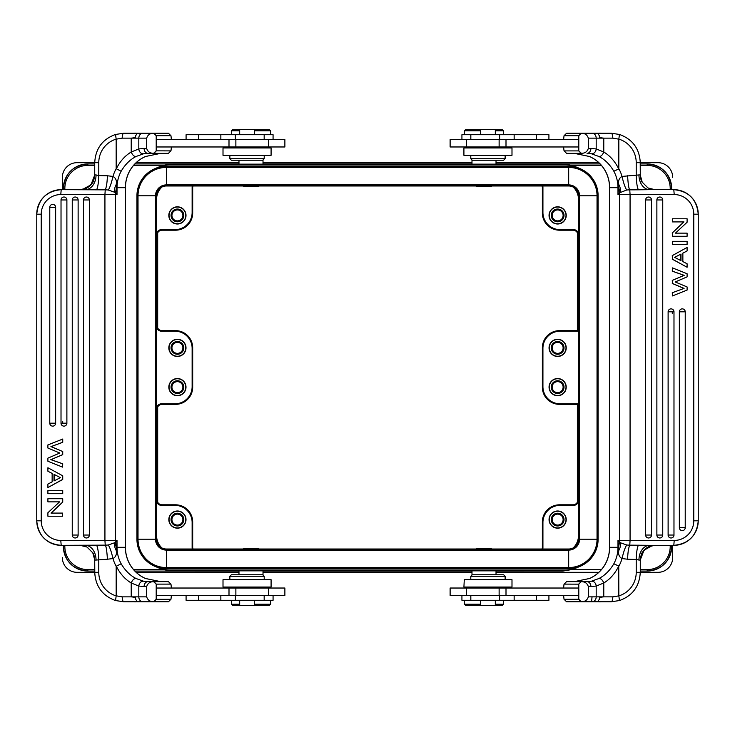 <?xml version="1.0" encoding="UTF-8"?>
<svg xmlns="http://www.w3.org/2000/svg" width="735" height="735" viewBox="0 0 735 735"><rect width="100%" height="100%" fill="white"/><g stroke="black" fill="none" stroke-linecap="round" stroke-linejoin="round"><path stroke-width="1.1" d="M143.582 153.78L147.946 153.349A4.906 3.831 90 0 1 144.115 148.442L138.814 148.939A4.906 3.969 78.8 0 0 143.582 153.78L136.094 156.472C130.168 159.495 125.189 164.41 121.156 171.237L116.167 168.692L116.158 139.126A24.531 24.154 90 0 0 98.775 162.674L77.083 162.674A14.718 14.718 0 0 0 62.365 177.392L62.365 189.658M62.365 557.608A14.718 14.718 0 0 0 77.083 572.326L98.775 572.326L98.775 559.436A14.718 2.554 -91.3 0 0 96.542 545.186L61.207 545.342A24.531 24.439 90 0 1 36.768 520.812L41.224 520.812L41.224 214.188A19.624 19.551 90 0 1 60.775 194.564L104.93 194.564L105.234 189.869C106.428 187.397 107.154 182.703 107.411 175.775L112.96 176.428C111.481 182.96 109.928 187.48 108.302 189.988L105.234 189.823M136.168 572.326L238.976 572.326M263.011 572.326L471.989 572.326M496.024 572.326L598.832 572.326M581.357 601.745C584.959 601.745 587.283 600.118 588.322 596.857L596.186 596.857L596.186 586.061A4.906 3.969 -101.2 0 0 591.418 581.22L598.906 578.528C604.832 575.505 609.811 570.59 613.844 563.763L618.751 566.069C615.011 573.612 610.022 579.254 603.784 582.993L596.186 586.061L590.885 586.558A4.906 3.831 -90 0 0 587.054 581.651L566.566 581.651L564.131 584.104L578.794 584.16L578.794 599.273L581.146 601.763L611.272 601.763L619.458 600.55L618.842 595.874A24.531 24.154 -90 0 0 636.225 572.326L657.972 572.326A14.718 14.718 0 0 0 672.69 557.608L672.69 545.342M672.69 177.392A14.718 14.718 0 0 0 657.972 162.674L636.225 162.674A24.531 24.154 -90 0 0 618.824 139.117L619.458 134.45L611.272 133.237L581.137 133.237L578.803 135.727L581.128 133.237L566.547 133.237L602.81 133.237M598.832 162.674L496.024 162.674M471.989 162.674L263.011 162.674M238.976 162.674L136.168 162.674M598.115 539.214L579.566 539.214A10.887 10.887 0 0 1 568.679 550.102L568.679 549.027A9.812 9.812 0 0 0 578.491 539.214L578.491 195.786A9.812 9.812 0 0 0 568.679 185.973A9.812 9.812 0 0 1 578.491 195.786L579.566 195.786L579.566 539.214L578.491 539.214A9.812 9.812 0 0 1 568.679 549.027L166.376 549.027A9.812 9.812 0 0 1 156.564 539.214L156.564 195.786A9.812 9.812 0 0 1 166.376 185.973L568.679 185.973L568.679 184.898A10.887 10.887 0 0 1 579.566 195.786L598.115 195.786L598.115 539.214A29.437 29.437 0 0 1 568.679 568.651L166.376 568.651A29.437 29.437 0 0 1 136.94 539.214L136.94 195.786A29.437 29.437 0 0 1 166.376 166.349L568.679 166.349A29.437 29.437 0 0 1 598.115 195.786M496.024 164.144L471.989 164.144L472.651 164.805L495.362 164.805L496.024 164.144L496.024 160.221M654.821 189.658L648.013 187.958L642.004 181.958C641.223 181.021 640.644 178.798 640.277 175.288M642.289 182.464L640.231 174.939L638.954 174.939A14.718 10.731 -90 0 0 649.676 189.658L638.458 189.814A14.718 2.554 88.7 0 1 636.225 175.564L636.225 162.674M642.206 182.308L640.663 178.458M687.096 233.142L687.096 236.275L672.442 236.275L672.442 232.811L683.982 221.915L672.442 221.915L672.442 218.782L687.096 218.782L687.096 222.246L675.428 233.142L687.096 233.142M675.428 233.142L686.931 233.142M672.442 218.782L672.442 221.915M672.442 232.811L683.816 221.915M672.442 236.275L672.268 232.811M687.096 241.31L687.096 244.443L672.442 244.443L672.442 241.31L687.096 241.31M672.442 241.31L672.442 244.443M680.987 260.659L680.987 254.053L674.629 257.351L680.987 260.659M680.821 260.576L680.821 254.145M682.861 261.596L687.096 263.764L687.096 267.255L672.442 259.198L672.442 255.523L687.096 247.456L687.096 250.947L682.861 253.125L682.861 261.596M687.096 247.456L672.442 255.523M672.442 259.198L672.268 255.523M687.096 267.255L672.268 259.198M687.096 286.953L687.096 290.086L672.442 295.929L672.442 292.677L684.083 288.405L672.442 283.471L672.442 280.338L684.202 275.349L672.442 271.187L672.442 267.889L687.096 273.732L687.096 276.865L675.208 281.964L687.096 286.953M672.442 267.889L672.268 271.187L684.037 275.349L672.442 280.338M672.442 283.471L672.268 280.338M684.083 288.405L672.442 292.677M672.268 283.471L683.917 288.405M672.442 295.929L672.268 292.677M645.633 535.043A2.94 2.931 90 0 0 648.564 537.983A2.94 2.931 90 0 0 651.495 535.043L651.504 199.957L651.495 535.043L645.633 535.043L645.633 199.957A2.94 2.931 90 0 1 648.564 197.017A2.94 2.931 90 0 1 651.495 199.957L645.633 199.957M656.87 199.957L662.75 199.957A2.94 2.931 90 0 0 659.8 197.017A2.94 2.931 90 0 0 656.87 199.957L656.87 535.043A2.94 2.931 90 0 0 659.8 537.983A2.94 2.931 90 0 0 662.74 535.043L662.75 199.957L662.74 535.043L656.87 535.043M668.115 311.815L673.986 311.815A2.94 2.931 90 0 0 671.046 308.875A2.94 2.931 90 0 0 668.115 311.815L668.115 535.043A2.94 2.931 90 0 0 671.046 537.983A2.94 2.931 90 0 0 673.977 535.043L673.986 311.815L673.977 535.043L668.115 535.043M685.222 311.815A2.94 2.931 90 0 0 682.282 308.875A2.94 2.931 90 0 0 679.351 311.815L679.351 527.684A2.94 2.931 90 0 0 682.282 530.624A2.94 2.931 90 0 0 685.222 527.684L685.231 311.815L679.351 311.815M638.458 189.814L629.766 189.86L630.07 194.564L617.979 194.564L619.476 192.846A14.718 9.261 28.4 0 0 618.585 187.691L617.979 194.564L617.979 187.691A34.343 33.819 90 0 0 613.844 171.237C609.811 164.41 604.832 159.495 598.906 156.472L591.418 153.78A4.906 3.969 101.2 0 0 596.186 148.939L590.885 148.442A4.906 3.831 -90 0 1 587.054 153.349L591.418 153.78M618.778 550.543A14.709 9.555 -35 0 0 620.083 542.66L619.476 542.154L618.585 547.309L618.778 550.543C618.098 554.355 619.192 557.029 622.04 558.563C623.519 552.04 625.072 547.52 626.698 545.012L629.766 545.177M503.42 574.779L472.256 574.779L503.42 574.779M503.659 574.779L505.129 576.258L470.786 576.258L472.256 574.779M464.281 579.685L463.914 587.044L511.992 587.044L511.992 579.685L464.281 579.685M476.179 588.028L476.179 587.044M506.002 588.028L450.123 588.028L450.123 595.387L578.711 595.387L578.711 588.028L506.002 588.028L506.002 595.387M472.651 570.195L495.362 570.195L496.024 570.856L471.989 570.856L472.651 570.195M502.363 605.199L495.316 605.199L502.363 605.199M480.598 605.199L465.365 605.199L480.598 605.199M465.365 605.199L464.382 604.216L480.598 604.216M495.316 604.216L503.631 604.216L503.631 600.293M480.598 600.293L480.598 605.447L495.316 605.447L495.316 600.293M461.929 595.387L461.929 600.293L548.916 600.293L548.916 595.387M672.295 311.815L672.295 313.542M672.47 311.815L672.47 313.542M472.495 160.221L503.659 160.221L472.495 160.221M472.256 160.221L470.786 158.742L505.129 158.742L505.129 155.315M463.914 155.315L511.992 155.315L511.992 147.955L463.914 147.955L463.914 155.315M499.726 147.955L499.726 146.972M499.129 146.972L578.711 146.972L578.711 139.613L450.123 139.613L450.123 146.972L499.129 146.972L499.129 139.613M465.65 129.801L480.598 129.801L465.65 129.801M495.316 129.801L502.648 129.801L495.316 129.801M503.631 134.707L503.631 130.784L495.316 130.784M480.598 130.784L464.382 130.784L465.365 129.801M495.316 134.707L495.316 129.553L480.598 129.553L480.598 134.707M548.916 139.613L548.916 134.707L461.929 134.707L461.929 139.613M578.711 135.69L564.131 135.69L565.987 133.807M563.598 139.613L564.021 135.773M565.307 152.09L564.03 150.822L563.598 146.972M565.987 152.779L566.547 153.349L581.128 153.349L578.711 150.895L564.131 150.895L566.547 153.349L574.265 153.349L589.58 156.509C596.452 159.624 601.726 164.484 605.401 171.062L605.318 171.034C608.121 176.225 609.536 181.775 609.554 187.691L609.627 547.309A34.343 33.819 -90 0 1 605.401 563.938L605.318 563.966C601.68 570.498 596.443 575.33 589.599 578.463L589.635 578.463M589.635 156.537L574.265 153.349L581.128 153.349M581.146 153.349L581.357 153.321C584.959 153.321 587.274 151.695 588.322 148.442L588.322 138.143C587.293 134.9 584.977 133.265 581.357 133.255M619.476 192.846L626.698 190.025C625.072 187.499 623.519 182.969 622.04 176.428A39.249 38.652 90 0 0 618.833 168.692L618.833 139.181L612.806 138.143L603.784 138.143L603.784 152.016L596.186 148.939L596.186 138.143L588.322 138.143M581.357 153.321L578.803 150.85L578.794 135.727M589.599 578.463L574.265 581.651L589.58 578.491C596.452 575.367 601.726 570.516 605.401 563.938M591.418 581.22L581.137 581.651L578.803 584.15M565.987 582.221L566.547 581.651L581.128 581.651L578.711 584.104M588.322 596.857L588.322 586.558C587.293 583.314 584.977 581.688 581.357 581.679M598.906 156.472C600.844 156.638 602.47 155.158 603.784 152.016C610.022 155.746 615.011 161.388 618.751 168.931L613.844 171.237M638.954 174.939L622.04 176.428C619.192 177.962 618.098 180.645 618.769 184.457L618.585 187.691L609.554 187.691M626.698 544.975L620.083 542.66A4.906 4.833 -90 0 1 619.559 540.436L630.07 540.436L630.07 194.564L674.225 194.564L673.793 189.658L649.676 189.658M652.809 545.342L644.053 550.166L640.231 560.061L638.954 560.061A14.718 10.731 -90 0 1 649.676 545.342L673.793 545.342L674.225 540.436A19.624 19.551 -90 0 0 693.776 520.812L698.232 520.812A24.531 24.439 -90 0 1 673.793 545.342C688.649 543.891 696.808 535.714 698.25 520.812L698.25 214.188L693.776 214.188A19.624 19.551 -90 0 0 674.225 194.564M578.794 599.255L564.131 599.31L566.547 601.763L592.189 601.763A4.906 3.997 90 0 0 596.186 596.857L603.784 596.857C600.67 597.169 599.19 597.61 599.356 598.198C601.441 598.382 594.854 602.406 600.918 601.763L611.272 601.763L619.458 600.55M618.842 595.874L612.806 596.857A4.906 1.534 -90 0 1 611.272 601.763M564.021 599.227L563.598 595.387M563.598 588.028L564.021 584.187L565.307 582.91M565.987 601.193L566.547 601.763L581.128 601.763L578.711 599.31M618.751 566.069L618.833 595.819M649.676 545.342L629.766 545.14C628.572 547.603 627.846 552.297 627.589 559.225L622.04 558.572A39.249 38.652 90 0 1 618.833 566.308M619.476 542.154L617.979 540.436L618.585 547.309L617.979 547.309L617.979 540.436L619.559 540.436L619.559 194.564A4.906 4.833 -90 0 1 620.083 192.34A14.718 9.555 35 0 0 618.769 184.457M626.698 189.988L629.766 189.823C628.82 188.803 628.094 184.127 627.589 175.775M638.458 545.186A14.718 2.554 -88.7 0 0 636.225 559.436L638.954 560.061M654.821 545.342C645.973 546.224 641.104 551.131 640.231 560.061M243.735 185.973L243.735 186.708L258.251 186.708L258.251 185.973M258.251 549.027L258.251 548.292L243.735 548.292L243.735 549.027M560.088 403.809L578.491 403.809L577.93 404.36L559.537 404.36A17.171 17.171 -45 0 1 542.366 387.189L542.926 386.638A17.171 17.171 -45 0 0 560.088 403.809L559.537 404.36M542.926 348.362L542.366 347.811A17.171 17.171 45 0 1 559.537 330.64L577.93 330.64L578.491 331.191L560.088 331.191A17.171 17.171 45 0 0 542.926 348.362L542.926 386.638M557.644 356.466A8.581 8.581 0 0 1 550.203 343.585A8.581 8.581 0 0 1 565.077 343.585A8.581 8.581 0 0 1 557.644 356.466M557.644 395.706A8.581 8.581 0 0 1 550.203 382.834A8.581 8.581 0 0 1 565.077 382.834A8.581 8.581 0 0 1 557.644 395.706M557.644 380.748A6.376 6.376 0 0 1 563.166 390.313A6.376 6.376 0 0 1 552.114 390.313A6.376 6.376 0 0 1 557.644 380.748M557.644 381.649A5.476 5.476 0 0 0 552.895 389.862A5.476 5.476 0 0 0 562.385 389.862A5.476 5.476 0 0 0 557.644 381.649M557.644 395.494A8.37 8.37 0 0 0 564.893 382.935A8.37 8.37 0 0 0 550.386 382.935A8.37 8.37 0 0 0 557.644 395.494M557.644 341.499A6.376 6.376 0 0 1 563.166 351.064A6.376 6.376 0 0 1 552.114 351.064A6.376 6.376 0 0 1 557.644 341.499M557.644 342.4A5.476 5.476 0 0 0 552.895 350.613A5.476 5.476 0 0 0 562.385 350.613A5.476 5.476 0 0 0 557.644 342.4M557.644 356.245A8.37 8.37 0 0 0 564.893 343.686A8.37 8.37 0 0 0 550.386 343.686A8.37 8.37 0 0 0 557.644 356.245M542.366 347.811L542.366 387.189M557.644 513.214A6.376 6.376 0 0 1 563.166 522.778A6.376 6.376 0 0 1 552.114 522.778A6.376 6.376 0 0 1 557.644 513.214M557.644 514.114A5.476 5.476 0 0 0 552.895 522.328A5.476 5.476 0 0 0 562.385 522.328A5.476 5.476 0 0 0 557.644 514.114M557.644 527.96A8.37 8.37 0 0 0 564.893 515.4A8.37 8.37 0 0 0 550.386 515.4A8.37 8.37 0 0 0 557.644 527.96M557.644 528.171A8.581 8.581 0 0 1 550.203 515.299A8.581 8.581 0 0 1 565.077 515.299A8.581 8.581 0 0 1 557.644 528.171M578.491 538.461A17.419 17.419 0 0 1 574.044 547.428M573.226 547.906A17.171 17.171 0 0 0 578.491 535.53M559.537 504.807L560.088 505.358L573.585 505.358A4.906 4.906 -135 0 0 578.491 500.452L577.93 499.901A4.906 4.906 -135 0 1 573.024 504.807L559.537 504.807A17.171 17.171 45 0 0 542.366 521.979L542.366 547.244A4.906 4.906 45 0 1 542.026 549.027M560.088 505.358A17.171 17.171 45 0 0 542.926 522.53L542.926 547.795A4.906 4.906 45 0 1 542.77 549.027M177.42 339.506A8.37 8.37 0 0 0 169.05 347.875A8.37 8.37 0 0 0 177.42 356.245A8.37 8.37 0 0 0 185.79 347.875A8.37 8.37 0 0 0 177.42 339.506M177.42 356.466A8.581 8.581 0 0 1 169.978 343.585A8.581 8.581 0 0 1 184.852 343.585A8.581 8.581 0 0 1 177.42 356.466M177.42 341.499A6.376 6.376 0 0 1 182.941 351.064A6.376 6.376 0 0 1 171.898 351.064A6.376 6.376 0 0 1 177.42 341.499M177.42 342.4A5.476 5.476 0 0 0 172.67 350.613A5.476 5.476 0 0 0 182.161 350.613A5.476 5.476 0 0 0 177.42 342.4M177.42 378.755A8.37 8.37 0 0 0 169.05 387.125A8.37 8.37 0 0 0 177.42 395.494A8.37 8.37 0 0 0 185.79 387.125A8.37 8.37 0 0 0 177.42 378.755M177.42 395.706A8.581 8.581 0 0 1 169.978 382.834A8.581 8.581 0 0 1 184.852 382.834A8.581 8.581 0 0 1 177.42 395.706M177.42 380.748A6.376 6.376 0 0 1 182.941 390.313A6.376 6.376 0 0 1 171.898 390.313A6.376 6.376 0 0 1 177.42 380.748M177.42 381.649A5.476 5.476 0 0 0 172.67 389.862A5.476 5.476 0 0 0 182.161 389.862A5.476 5.476 0 0 0 177.42 381.649M175.518 404.36L174.967 403.809L161.47 403.809A4.906 4.906 45 0 0 156.564 408.715L157.125 409.266A4.906 4.906 45 0 1 162.031 404.36L175.518 404.36A17.171 17.171 -135 0 0 192.689 387.189L192.689 347.811A17.171 17.171 135 0 0 175.518 330.64L162.031 330.64A4.906 4.906 135 0 1 157.125 325.734L156.564 326.285A4.906 4.906 135 0 0 161.47 331.191L174.967 331.191L175.518 330.64M174.967 403.809A17.171 17.171 -135 0 0 192.138 386.638L192.138 348.362A17.171 17.171 135 0 0 174.967 331.191M177.42 209.034A6.376 6.376 0 0 1 182.941 218.598A6.376 6.376 0 0 1 171.898 218.598A6.376 6.376 0 0 1 177.42 209.034M177.42 209.934A5.476 5.476 0 0 0 172.67 218.148A5.476 5.476 0 0 0 182.161 218.148A5.476 5.476 0 0 0 177.42 209.934M177.42 223.78A8.37 8.37 0 0 0 184.669 211.221A8.37 8.37 0 0 0 170.171 211.221A8.37 8.37 0 0 0 177.42 223.78M177.42 224A8.581 8.581 0 0 1 169.978 211.12A8.581 8.581 0 0 1 184.852 211.12A8.581 8.581 0 0 1 177.42 224M175.518 230.193L174.967 229.642L161.47 229.642A4.906 4.906 45 0 0 156.564 234.548L157.125 235.099A4.906 4.906 45 0 1 162.031 230.193L175.518 230.193A17.171 17.171 -135 0 0 192.689 213.021L192.689 187.756A4.906 4.906 -135 0 1 193.029 185.973M174.967 229.642A17.171 17.171 -135 0 0 192.138 212.47L192.138 187.204A4.906 4.906 -135 0 1 192.294 185.973M161.838 187.094A17.171 17.171 0 0 0 156.564 199.47M557.644 207.04A8.37 8.37 0 0 0 549.265 215.41A8.37 8.37 0 0 0 557.644 223.78A8.37 8.37 0 0 0 566.014 215.41A8.37 8.37 0 0 0 557.644 207.04M557.644 224A8.581 8.581 0 0 1 550.203 211.12A8.581 8.581 0 0 1 565.077 211.12A8.581 8.581 0 0 1 557.644 224M557.644 209.034A6.376 6.376 0 0 1 563.166 218.598A6.376 6.376 0 0 1 552.114 218.598A6.376 6.376 0 0 1 557.644 209.034M557.644 209.934A5.476 5.476 0 0 0 552.895 218.148A5.476 5.476 0 0 0 562.385 218.148A5.476 5.476 0 0 0 557.644 209.934M542.026 185.973A4.906 4.906 135 0 1 542.366 187.756L542.366 213.021A17.171 17.171 -45 0 0 559.537 230.193L573.024 230.193A4.906 4.906 -45 0 1 577.93 235.099L578.491 234.548A4.906 4.906 -45 0 0 573.585 229.642L560.088 229.642L559.537 230.193M542.366 213.021L542.926 212.47L542.926 187.204A4.906 4.906 135 0 0 542.77 185.973M542.926 212.47A17.171 17.171 -45 0 0 560.088 229.642M578.491 199.461A17.171 17.171 0 0 0 573.226 187.094M574.044 187.572A17.419 17.419 0 0 1 578.491 196.539M156.564 196.539A17.419 17.419 0 0 1 161.011 187.572M177.42 513.214A6.376 6.376 0 0 1 182.941 522.778A6.376 6.376 0 0 1 171.898 522.778A6.376 6.376 0 0 1 177.42 513.214M177.42 514.114A5.476 5.476 0 0 0 172.67 522.328A5.476 5.476 0 0 0 182.161 522.328A5.476 5.476 0 0 0 177.42 514.114M177.42 527.96A8.37 8.37 0 0 0 184.669 515.4A8.37 8.37 0 0 0 170.171 515.4A8.37 8.37 0 0 0 177.42 527.96M177.42 528.171A8.581 8.581 0 0 1 169.978 515.299A8.581 8.581 0 0 1 184.852 515.299A8.581 8.581 0 0 1 177.42 528.171M193.029 549.027A4.906 4.906 -45 0 1 192.689 547.244L192.689 521.979A17.171 17.171 135 0 0 175.518 504.807L162.031 504.807A4.906 4.906 135 0 1 157.125 499.901L156.564 500.452A4.906 4.906 135 0 0 161.47 505.358L174.967 505.358L175.518 504.807M192.689 521.979L192.138 522.53L192.138 547.795A4.906 4.906 -45 0 0 192.294 549.027M192.138 522.53A17.171 17.171 135 0 0 174.967 505.358M156.564 535.539A17.171 17.171 0 0 0 161.838 547.906M157.685 502.189L157.685 406.979M157.685 328.021L157.685 232.811M161.011 547.428A17.419 17.419 0 0 1 156.564 538.461M577.37 232.811L577.37 330.64M577.37 404.36L577.37 502.189M238.976 570.856L239.638 570.195L262.349 570.195L263.011 570.856L238.976 570.856L238.976 574.779M156.068 566.786A31.927 31.89 -45 0 0 170.042 570.011L565.013 570.011A31.927 31.89 -135 0 0 578.987 566.786M134.891 571.077L238.976 571.104M263.011 571.104L471.989 571.104M496.024 571.104L562.854 571.077L571.591 569.607A36.833 36.796 -135 0 0 574.063 568.78L576.157 567.999M562.946 163.923L600.109 163.923L562.854 163.923L571.591 165.393A36.833 36.796 135 0 1 574.063 166.22L576.157 167.001A31.927 31.89 135 0 0 565.013 164.989L561.2 163.896L496.024 163.896M172.201 571.077L163.464 569.607A36.833 36.796 -45 0 1 161.002 568.78L158.898 567.999M238.976 163.896L173.855 163.896L170.042 164.989A31.927 31.89 45 0 0 158.898 167.001L161.002 166.22A36.833 36.796 45 0 1 163.473 165.393L172.201 163.923L134.891 163.923L172.109 163.923M158.898 167.001A31.927 31.89 45 0 0 156.068 168.214M173.855 163.896L172.201 163.923M471.989 163.896L263.011 163.896M562.854 163.923L561.209 163.896M578.987 168.214A31.927 31.89 135 0 0 576.157 167.001M238.976 164.144L239.638 164.805L262.349 164.805L263.011 164.144L238.976 164.144L238.976 160.221M170.042 164.989L565.013 164.989M89.367 535.043L83.496 535.043A2.94 2.931 -90 0 0 86.436 537.983A2.94 2.931 -90 0 0 89.367 535.043L89.367 199.957A2.94 2.931 -90 0 0 86.436 197.017A2.94 2.931 -90 0 0 83.505 199.957L83.496 535.043L83.505 199.957L89.367 199.957M62.558 498.725L62.558 502.189L51.018 513.085L62.558 513.085L62.558 516.218L47.904 516.218L47.904 512.754L59.572 501.858L47.904 501.858L47.904 498.725L62.732 498.725L62.732 502.189L51.184 513.085M62.558 513.085L62.558 516.218M59.572 501.858L48.069 501.858M62.732 490.557L62.732 493.69L47.904 493.69L47.904 490.557L62.732 490.557M62.732 475.802L47.904 467.745L62.732 475.802L62.732 479.477L47.904 487.544L47.904 484.053L52.139 481.875L52.139 473.404L47.904 471.236L47.904 467.745M62.732 439.071L62.732 442.323L51.082 446.595L62.732 451.529L62.732 454.662L50.963 459.651L62.732 463.813L62.558 467.111L47.904 461.268L47.904 458.135L59.792 453.036L47.904 448.047L47.904 444.914L62.732 439.071M78.13 535.043L72.251 535.043A2.94 2.931 -90 0 0 75.2 537.983A2.94 2.931 -90 0 0 78.13 535.043L78.13 199.957A2.94 2.931 -90 0 0 75.2 197.017A2.94 2.931 -90 0 0 72.26 199.957L72.251 535.043L72.26 199.957L78.13 199.957M66.885 423.185L61.014 423.185A2.94 2.931 -90 0 0 63.954 426.125A2.94 2.931 -90 0 0 66.885 423.185L66.885 199.957A2.94 2.931 -90 0 0 63.954 197.017A2.94 2.931 -90 0 0 61.023 199.957L61.014 423.185L61.023 199.957L66.885 199.957M49.778 423.185A2.94 2.931 -90 0 0 52.718 426.125A2.94 2.931 -90 0 0 55.649 423.185L55.649 207.316A2.94 2.931 -90 0 0 52.718 204.376A2.94 2.931 -90 0 0 49.778 207.316L49.769 423.185L55.649 423.185M41.224 214.188L36.75 214.188A24.531 24.439 90 0 1 61.207 189.658L105.234 189.86M96.542 189.814A14.718 2.554 91.3 0 0 98.775 175.564L96.046 174.939A14.718 10.731 90 0 1 85.324 189.658M82.191 189.658L90.947 184.834L94.769 174.939L96.046 174.939M80.179 189.658C89.027 188.776 93.896 183.869 94.769 174.939M41.224 520.812A19.624 19.551 90 0 0 60.775 540.436L104.93 540.436L105.234 545.131L96.542 545.186M108.302 545.012L105.234 545.177C106.18 546.197 106.906 550.873 107.411 559.225L96.046 560.061A14.718 10.731 90 0 0 85.324 545.342M116.185 595.819L115.542 600.55L123.728 601.763L153.863 601.763L156.197 599.273L156.206 584.132L170.869 584.104L168.453 581.651L147.946 581.651L143.582 581.22L136.094 578.528C130.168 575.505 125.189 570.59 121.156 563.763L116.167 566.308L116.167 595.819L122.194 596.857C122.304 599.778 122.809 601.414 123.728 601.763M115.524 542.154A14.718 9.261 -151.6 0 0 116.415 547.309L117.021 540.436L114.917 542.66L108.302 544.975C109.928 547.501 111.481 552.031 112.96 558.572L107.411 559.225M108.302 190.025L114.917 192.34L117.021 194.564L104.93 194.564L104.93 540.436L115.441 540.436A4.906 4.833 90 0 1 114.917 542.66A14.718 9.555 -145 0 0 116.231 550.543C116.902 554.355 115.808 557.038 112.96 558.572A39.249 38.652 -90 0 0 116.167 566.308M116.167 168.692A39.249 38.652 -90 0 0 112.96 176.437C115.808 177.971 116.902 180.645 116.222 184.457A14.709 9.555 145 0 0 114.917 192.34A4.906 4.833 90 0 1 115.441 194.564L115.441 540.436L117.021 540.436L117.021 547.309L116.415 547.309L116.231 550.543M121.156 563.763A34.343 33.819 -90 0 1 117.021 547.309L125.373 547.309L125.373 187.691L117.021 187.691L117.021 194.564L116.415 187.691L115.524 192.846M116.222 184.457L116.415 187.691L117.021 187.691A34.343 33.819 -90 0 1 121.156 171.237M116.249 168.931C119.989 161.388 124.978 155.746 131.216 152.007L131.216 138.143L122.194 138.143L116.167 139.181M156.289 150.895L153.872 153.349L168.453 153.349L170.869 150.895L156.206 150.84L156.206 135.727L153.854 133.237L123.728 133.237A4.906 1.534 90 0 0 122.194 138.143M143.399 133.237L168.453 133.237L170.869 135.69L156.289 135.69L153.872 133.228M132.19 133.237L123.728 133.237L115.542 134.45L116.158 139.126M169.013 133.807L168.453 133.237M171.402 139.613L170.979 135.773M268.633 146.972L156.289 146.972L156.289 139.613L268.633 139.613L268.633 146.972L284.877 146.972L284.877 139.613L268.633 139.613M171.402 146.972L170.979 150.813L169.693 152.09M153.643 133.255C150.041 133.255 147.717 134.882 146.678 138.143L146.678 148.442C147.707 151.686 150.023 153.312 153.643 153.321L156.197 150.85M153.643 153.321L147.946 153.349L153.872 153.349M168.453 153.349L169.013 152.779M123.728 133.237L115.542 134.45M92.794 552.692L94.337 556.542M80.179 545.342L86.987 547.042L92.996 553.042C93.777 553.979 94.356 556.202 94.723 559.712M62.53 423.185L62.53 421.458M92.711 552.536L94.769 560.061L96.046 560.061M122.194 596.857L131.216 596.857L131.216 582.984C124.978 579.254 119.989 573.612 116.249 566.069M145.401 578.463C138.557 575.33 133.32 570.498 129.682 563.966L129.599 563.938C133.274 570.516 138.548 575.376 145.42 578.491L160.735 581.651L145.365 578.463M129.599 563.938A34.343 33.819 90 0 1 125.373 547.309L125.446 187.691C125.465 181.775 126.879 176.225 129.682 171.034L129.599 171.062C133.274 164.484 138.548 159.633 145.42 156.509L160.735 153.349L145.365 156.537M146.678 138.143L138.814 138.143L138.814 148.939L131.216 152.016C132.53 155.158 134.156 156.638 136.094 156.472M169.013 601.193L168.453 601.763L132.19 601.763M168.453 601.763L170.869 599.31L156.289 599.31L153.872 601.772M268.633 595.387L156.289 595.387L156.289 588.028L268.633 588.028L268.633 595.387L284.877 595.387L284.877 588.028L268.633 588.028M171.402 595.387L170.979 599.227M169.693 582.91L170.97 584.178L171.402 588.028M169.013 582.221L168.453 581.651L153.872 581.651L156.289 584.104M146.678 586.558L144.115 586.558A4.906 3.831 90 0 1 147.946 581.651L153.643 581.679C150.041 581.679 147.726 583.305 146.678 586.558L146.678 596.857C147.707 600.1 150.023 601.735 153.643 601.745M156.197 584.15L153.643 581.679M136.094 578.528C134.156 578.362 132.53 579.841 131.216 582.984L138.814 586.061A4.906 3.969 -78.8 0 1 143.582 581.22M144.115 586.558L138.814 586.061L138.814 596.857L146.678 596.857M186.084 595.387L186.084 600.293L273.071 600.293L273.071 595.387M239.683 600.293L239.683 605.447L254.402 605.447L254.402 600.293M231.369 600.293L231.369 604.216L239.683 604.216M254.402 604.216L270.618 604.216L270.618 600.293M239.683 605.199L232.352 605.199L231.369 604.216M254.402 605.199L269.635 605.199L270.618 604.216M258.821 587.044L258.821 588.028M223.008 587.044L271.086 587.044L271.086 579.685L223.008 579.685L223.008 587.044M229.871 576.258L231.341 574.779L262.744 574.779L264.214 576.258L229.871 576.258L229.871 579.685M264.214 576.258L264.214 579.685M62.705 423.185L62.705 421.458M273.071 139.613L273.071 134.707L186.084 134.707L186.084 139.613M254.402 134.707L254.402 129.553L239.683 129.553L239.683 134.707M254.402 129.801L269.635 129.801L270.618 130.784L270.618 134.707M270.618 130.784L254.402 130.784M239.683 130.784L231.369 130.784L231.369 134.707M239.683 129.801L232.352 129.801L231.369 130.784M258.821 146.972L258.821 147.955M271.086 147.955L223.008 147.955L223.008 155.315L271.086 155.315L271.086 147.955M264.214 158.742L262.744 160.221L231.341 160.221L229.871 158.742L264.214 158.742L264.214 155.315M62.558 439.071L62.732 442.323M62.558 442.323L51.082 446.595M50.917 446.595L62.732 451.529M62.558 451.529L62.732 454.662M62.558 454.662L50.963 459.651M50.798 459.651L62.732 463.813M62.558 463.813L62.558 467.111M62.558 475.802L62.732 479.477M62.558 479.477L47.904 487.544M54.013 480.947L60.371 477.649L54.013 474.341L54.013 480.947M54.179 474.424L54.179 480.855M62.558 490.557L62.558 493.69M476.749 185.973L476.749 186.708L491.265 186.708L491.265 185.973M491.265 549.027L491.265 548.292L476.749 548.292L476.749 549.027M568.679 568.651L568.679 567.576A28.362 28.362 0 0 0 597.04 539.214L597.04 195.786A28.362 28.362 0 0 0 568.679 167.424L568.679 184.898L166.376 184.898L166.376 185.973A9.812 9.812 0 0 0 156.564 195.786L155.489 195.786A10.887 10.887 0 0 1 166.376 184.898L166.376 167.424L568.679 167.424L568.679 166.349M166.376 568.651L166.376 567.576L568.679 567.576L568.679 550.102L166.376 550.102L166.376 549.027A9.812 9.812 0 0 1 156.564 539.214L155.489 539.214L155.489 195.786L138.015 195.786A28.362 28.362 0 0 1 166.376 167.424L166.376 166.349M136.94 539.214L138.015 539.214A28.362 28.362 0 0 0 166.376 567.576L166.376 550.102A10.887 10.887 0 0 1 155.489 539.214L138.015 539.214L138.015 195.786L136.94 195.786M679.351 527.684L685.222 527.684M499.129 588.028L499.129 595.387M536.375 600.293L536.375 595.387M514.151 595.387L514.151 600.293M499.635 600.293L499.635 595.387M673.793 189.658A24.531 24.439 -90 0 1 698.232 214.188C696.808 199.286 688.649 191.109 673.793 189.658M506.002 139.613L506.002 146.972M499.635 139.613L499.635 134.707M514.151 134.707L514.151 139.613M536.375 139.613L536.375 134.707M612.806 138.143C612.696 135.222 612.191 133.586 611.272 133.237M592.189 133.237A4.906 3.997 90 0 1 596.186 138.143L603.784 138.143C600.789 137.84 599.319 137.399 599.356 136.811C601.441 136.636 594.854 132.566 600.918 133.237M588.322 148.442L590.885 148.442M590.885 586.558L588.322 586.558M598.906 578.528C600.844 578.362 602.47 579.841 603.784 582.984L603.784 596.857L612.806 596.857M605.401 171.062A34.343 33.819 -90 0 1 609.627 187.691L609.627 547.309L617.979 547.309A34.343 33.819 90 0 1 613.844 563.763M640.203 162.674L640.286 175.38M591.611 601.763L592.015 596.857M674.225 540.436L630.07 540.436L629.766 545.131M693.776 520.812L693.776 214.188M636.225 572.326L636.225 559.436L627.589 559.225M559.537 330.64L560.088 331.191M573.585 505.358L573.024 504.807M542.926 522.53L542.366 521.979M542.366 547.244L542.926 547.795M161.47 403.809L162.031 404.36M192.138 386.638L192.689 387.189M192.689 347.811L192.138 348.362M162.031 330.64L161.47 331.191M161.47 229.642L162.031 230.193M192.138 212.47L192.689 213.021M192.689 187.756L192.138 187.204M542.926 187.204L542.366 187.756M573.024 230.193L573.585 229.642M192.138 547.795L192.689 547.244M162.031 504.807L161.47 505.358M561.2 571.104L565.013 570.011M170.042 570.011L173.855 571.104M571.591 165.393L601.441 165.393M640.277 165.393L647.177 165.393L647.177 163.923L640.277 163.923L647.177 163.923C662.06 165.375 670.228 173.543 671.68 188.426L671.68 188.426A24.503 24.503 0 0 0 647.177 163.923M670.21 545.342L670.21 546.574A23.033 23.033 0 0 1 647.177 569.607L640.277 569.607M601.441 569.607L571.591 569.607M671.68 188.426L670.21 188.426A23.033 23.033 0 0 0 647.177 165.393M647.177 569.607L647.177 571.077L640.277 571.077L647.177 571.077A24.503 24.503 0 0 0 671.68 546.574L670.21 546.574M671.68 546.574L671.68 545.342L671.68 546.574C670.228 561.457 662.06 569.625 647.177 571.077M163.464 569.607L133.559 569.607M94.723 569.607L87.878 569.607A23.033 23.033 0 0 1 64.845 546.574L63.375 546.574A24.503 24.503 0 0 0 87.878 571.077L87.878 569.607M64.845 189.658L64.845 188.426A23.033 23.033 0 0 1 87.878 165.393L94.723 165.393M133.559 165.393L163.473 165.393M87.878 165.393L87.878 163.923L94.723 163.923L87.878 163.923A24.503 24.503 0 0 0 63.375 188.426L64.845 188.426M63.375 188.426L63.375 189.658L63.375 188.426C64.827 173.543 72.995 165.375 87.878 163.923M63.375 546.574C64.827 561.457 72.995 569.625 87.878 571.077L94.723 571.077M60.775 540.436L61.207 545.342C46.351 543.891 38.192 535.714 36.75 520.812L36.768 214.188C38.192 199.286 46.351 191.109 61.207 189.658L60.775 194.564M98.775 162.674L98.775 175.564L107.411 175.775M116.176 595.883A24.531 24.154 90 0 1 98.775 572.326M142.81 133.237A4.906 3.997 -90 0 0 138.814 138.143L131.216 138.143C134.33 137.831 135.81 137.39 135.644 136.802C133.559 136.618 140.146 132.594 134.082 133.237M94.797 572.326L94.714 559.62M125.446 187.691L125.373 187.691A34.343 33.819 90 0 1 129.599 171.062M144.115 148.442L146.678 148.442M142.81 601.763A4.906 3.997 -90 0 1 138.814 596.857L131.216 596.857C134.211 597.16 135.681 597.601 135.644 598.189C133.559 598.363 140.146 602.434 134.082 601.763M228.998 595.387L228.998 588.028M198.625 595.387L198.625 600.293M220.849 600.293L220.849 595.387M235.365 595.387L235.365 600.293M235.871 595.387L235.871 588.028M228.998 146.972L228.998 139.613M235.365 134.707L235.365 139.613M220.849 139.613L220.849 134.707M198.625 134.707L198.625 139.613M235.871 146.972L235.871 139.613M55.649 207.316L49.778 207.316M648.564 537.983A2.94 2.94 0 0 0 651.504 535.043M662.75 199.957A2.94 2.94 0 0 0 659.8 197.017M659.8 537.983A2.94 2.94 0 0 0 662.75 535.043M673.986 311.815A2.94 2.94 0 0 0 671.046 308.875M671.046 537.983A2.94 2.94 0 0 0 673.986 535.043M682.282 530.624A2.94 2.94 0 0 0 685.231 527.684L685.231 311.815A2.94 2.94 0 0 0 682.282 308.875M505.129 579.685L505.129 576.258M470.786 579.685L470.786 576.258M499.726 588.028L499.726 587.044M466.367 595.387L466.367 588.028M496.024 574.779L496.024 570.856M471.989 588.028L471.989 587.044M471.989 575.055L471.989 570.856M502.648 605.199L503.631 604.216M464.382 604.216L464.382 600.293M470.823 595.387L470.823 600.293M654.04 189.63L648.279 188.087M653.544 189.593L651.734 189.318M503.659 160.221L505.129 158.742M470.786 158.742L470.786 155.315M476.179 147.955L476.179 146.972M466.367 146.972L466.367 139.613M502.648 129.801L503.631 130.784M464.382 134.707L464.382 130.784M470.823 134.707L470.823 139.613M471.989 164.144L471.989 159.945M471.989 147.955L471.989 146.972M564.03 135.764L565.307 134.496M589.599 156.537C596.443 159.67 601.68 164.502 605.318 171.034M609.554 547.309C609.536 553.225 608.121 558.775 605.318 563.966M640.277 162.674C639.496 148.635 632.559 139.237 619.495 134.45L611.336 133.237M619.495 600.55C632.559 595.763 639.496 586.365 640.277 572.326L640.277 559.85M564.03 599.236L565.307 600.504M654.802 545.342L648.739 546.684C650.209 545.875 645.486 547.97 642.932 551.553L642.114 552.839C641.627 552.839 641.021 555.182 640.277 559.886M646.791 547.777L642.28 552.555M651.504 199.957A2.94 2.94 0 0 0 648.564 197.017M83.496 535.043A2.94 2.94 0 0 0 86.436 537.983M115.505 134.45C102.441 139.237 95.504 148.635 94.723 162.674L94.723 175.15M80.198 189.658L86.261 188.316C84.791 189.125 89.514 187.03 92.068 183.447L92.886 182.161C93.373 182.161 93.979 179.818 94.723 175.114M88.209 187.223L92.72 182.445M170.97 135.764L169.693 134.496M123.664 601.763L115.505 600.55C102.441 595.763 95.504 586.365 94.723 572.326M129.682 563.966C126.879 558.775 125.465 553.225 125.446 547.309M129.682 171.034C133.32 164.502 138.557 159.67 145.401 156.537M170.97 599.236L169.693 600.504M263.011 570.856L263.011 575.055M263.011 587.044L263.011 588.028M264.177 600.293L264.177 595.387M235.273 587.044L235.273 588.028M80.96 545.37L86.721 546.913M81.456 545.407L83.266 545.682M264.177 139.613L264.177 134.707M263.011 146.972L263.011 147.955M263.011 159.945L263.011 164.144M235.273 146.972L235.273 147.955M229.871 155.315L229.871 158.742M52.718 204.376A2.94 2.94 0 0 0 49.769 207.316L49.769 423.185A2.94 2.94 0 0 0 52.718 426.125M63.954 197.017A2.94 2.94 0 0 0 61.014 199.957M61.014 423.185A2.94 2.94 0 0 0 63.954 426.125M75.2 197.017A2.94 2.94 0 0 0 72.251 199.957M72.251 535.043A2.94 2.94 0 0 0 75.2 537.983M86.436 197.017A2.94 2.94 0 0 0 83.496 199.957"/></g></svg>
